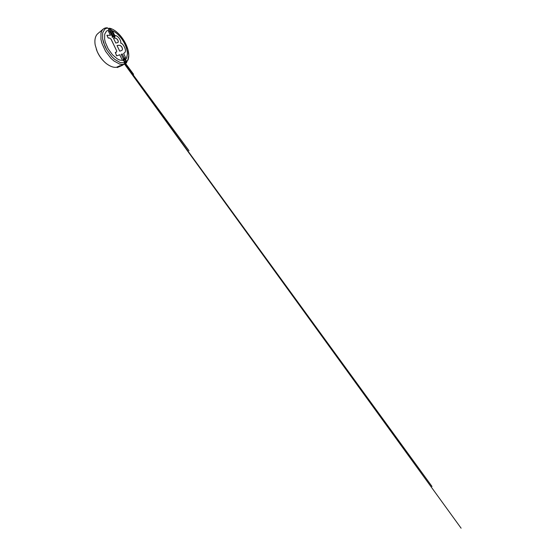 <?xml version="1.0" encoding="UTF-8"?>
<svg xmlns="http://www.w3.org/2000/svg" width="556" height="556" viewBox="0 0 556 556"><rect width="100%" height="100%" fill="white"/><g stroke="black" fill="none" stroke-linecap="round" stroke-linejoin="round"><path stroke-width="0.83" d="M117.01 67.012L120.437 65.538L120.687 66.081L117.253 67.54M122.487 65.316L122.23 64.767L121.43 65.115L121.688 65.657L124.162 64.253M120.687 66.081L121.688 65.657M124.203 61.785L125.058 61.396L125.225 63.676L126.657 62.619M124.183 64.246L125.225 63.676M124.454 62.3L125.274 61.841M124.231 61.848L125.058 61.396M112.187 37.454L113.118 36.8L112.687 35.918L112.062 35.966L110.547 32.95M112.59 35.987L111.061 32.95L110.595 32.915M112.944 35.918L109.504 28.808L108.496 29.065M114.043 35.938L110.651 28.961L108.997 28.669L109.428 28.161L108.837 28.801M112.514 35.973L112.062 35.966M114.168 37.44L115.078 36.807L114.661 35.952L112.687 35.918M115.078 36.807L113.118 36.8M110.651 28.961L109.504 28.808M117.08 67.165C114.161 67.818 110.734 66.741 106.794 63.919C102.936 61.035 99.239 56.246 97.098 51.228L95.236 45.161C94.242 39.754 95.472 35.556 97.863 33.589L103.201 29.093C104.264 28.224 105.515 27.793 106.947 27.8L108.031 28.092C106.766 28.106 105.661 28.495 104.716 29.253L102.651 32.873L102.603 38.823L104.924 46.266L106.912 50.089L112.027 56.886L114.856 59.492L120.304 62.599L124.697 62.814L120.304 62.599L114.856 59.492L112.027 56.886L106.912 50.089L103.465 42.444L102.603 38.823L102.651 32.873L104.716 29.253C105.661 28.495 106.766 28.106 108.031 28.092L108.99 30.093L106.53 31.039L104.709 34.124L104.611 39.198L105.313 42.284L108.177 48.852L112.493 54.787L117.344 58.887L119.658 60.041L123.578 60.486L124.697 62.814L124.329 64.183L122.23 64.767M103.201 29.093L101.873 30.705L100.997 32.971L100.928 39.295L101.845 43.132L105.508 51.201L110.95 58.297L113.952 60.993L119.714 64.107L122.209 64.503L124.329 64.183M109.428 28.161L110.491 28.446C116.058 30.087 122.021 36.453 125.496 43.382C128.221 48.782 129.555 54.752 128.325 58.846L126.636 61.702L125.559 59.478L125.156 59.714L126.233 61.938L126.636 61.702L127.873 59.999L128.79 55.225L127.88 49.428L125.496 43.382C121.979 36.446 116.072 30.163 110.491 28.446L110.199 28.836M126.233 61.938L125.26 62.362L126.122 61.987L125.336 63.099L126.275 63.016L128.422 58.498M109.268 28.453L110.067 28.571M110.484 28.446L111.422 30.372C116.26 31.81 121.521 37.356 124.62 43.507C126.351 47.045 127.407 50.721 127.477 53.918L126.643 58.032L125.559 59.478M96.334 49.262L97.203 51.548C98.794 55.183 100.928 58.359 103.618 61.09C100.928 58.359 98.794 55.183 97.203 51.548L96.334 49.262M125.878 62.87L126.275 63.016L126.636 61.702M124.607 61.598L123.383 59.047M108.99 30.093L106.509 31.053M124.558 58.491L125.156 59.714L124.614 59.965L124.023 58.741L124.614 59.965L126.573 58.088L127.428 53.967C127.366 50.77 126.316 47.086 124.579 43.542C121.472 37.377 116.197 31.824 111.346 30.399L111.422 30.372M112.534 37.092L109.817 31.435L108.51 31.351L110.408 35.327M121.423 50.589C122.473 50.179 122.674 49.164 122.028 47.545C120.596 44.598 118.122 45.37 117.024 45.571M122.077 47.517C122.73 49.15 122.522 50.172 121.451 50.575L119.714 51.159L117.017 45.55C118.067 45.37 120.624 44.508 122.077 47.517L122.028 47.545M117.74 42.603L115.801 43.034L113.438 38.128C114.355 38.1 116.628 37.669 117.928 40.352C118.449 41.554 118.386 42.305 117.74 42.603C118.338 42.312 118.393 41.568 117.879 40.386C116.607 37.766 114.418 38.114 113.452 38.162M122.223 53.981L121.201 54.328L122.278 53.953L124.266 58.206L125.559 57.602L124.266 58.206M122.278 53.953L124.322 58.178M125.559 57.602L123.606 53.397C125.503 52.41 126.17 50.957 124.614 47.448C123.362 44.751 122.028 43.292 120.617 43.062C121.055 42.339 120.791 41.061 119.811 39.219C118.393 36.835 116.704 35.584 114.751 35.445L112.937 31.72L111.944 31.629M108.559 31.317L110.47 35.327L106.905 35.271L108.225 38.079L109.574 38.017L108.225 38.079M106.96 35.236L108.274 38.044M109.574 38.017L111.04 39.156L109.518 38.051M111.089 39.122L116.711 50.964L111.04 39.156M116.621 52.007L116.663 50.999M116.711 50.964L116.517 52.049M116.551 52.035L115.321 52.396L116.586 55.892L119.762 54.773L116.586 55.892M115.37 52.361L116.642 55.864M119.762 54.773L121.924 59.297L119.707 54.801M123.286 58.665L121.194 54.314M109.595 31.414L108.983 30.128M123.55 60.486L122.959 59.249L124.898 58.331L125.475 59.527M125.03 63.794L188.991 150.711L125.024 63.794M124.641 64.023L432.005 486.465L124.634 64.023M124.537 64.086L461.112 528.2L124.537 64.086M125.573 63.467L133.454 74.115L125.573 63.467M125.503 63.509L133.558 74.386L125.503 63.509M128.325 58.846L128.102 59.916"/></g></svg>
